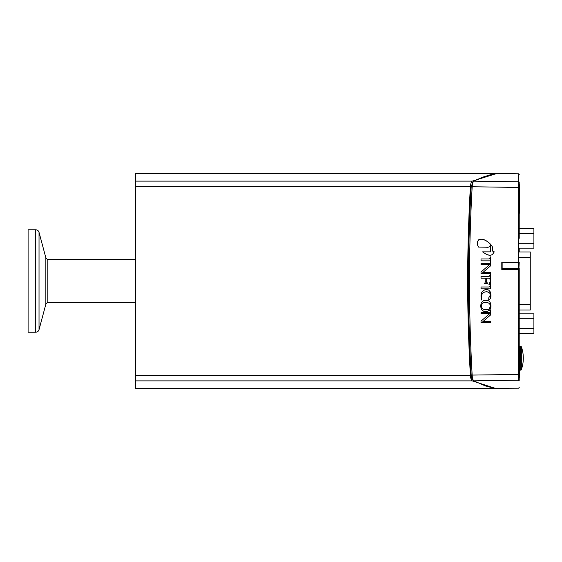 <?xml version="1.0" encoding="UTF-8"?>
<svg xmlns="http://www.w3.org/2000/svg" width="562" height="562" viewBox="0 0 562 562"><rect width="100%" height="100%" fill="white"/><g stroke="black" fill="none" stroke-linecap="round" stroke-linejoin="round"><path stroke-width="0.84" d="M519.218 243.241L533.9 243.241L533.9 248.165L519.218 248.165L519.218 251.973L530.261 251.973L530.261 310.027L519.218 310.027L519.218 311.959L519.218 269.648M35.722 229.774L28.1 229.774L28.1 332.226L35.722 332.226C37.394 332.128 38.497 331.285 39.024 329.697L39.024 232.303C38.497 230.715 37.394 229.872 35.722 229.774L35.722 332.226M519.218 328.622L533.9 328.622L533.9 313.835L519.218 313.835M519.218 318.759L533.9 318.759M519.218 323.691L519.218 333.547L533.9 333.547L533.9 328.622M533.9 243.241L533.9 228.453L519.218 228.453L519.218 209.963M519.218 233.378L533.9 233.378M501.796 269.472L509.65 269.472M135.681 302.686L47.833 302.686L47.833 259.314C47.531 259.644 46.871 259.138 45.852 257.796L45.852 304.204L39.024 329.697M518.888 269.331L519.218 262.321L502.14 262.299L502.14 268.446L502.821 269.149L518.529 269.149L518.529 268.446L502.14 268.446M519.218 181.997L519.218 238.309M519.218 262.616L501.796 262.292L501.796 269.324L519.218 269.346L519.218 380.383M519.218 352.037L519.218 340.193M519.218 335.9L519.218 330.519M519.218 329.444L519.218 311.959M519.316 377.467A0.407 0.407 45 0 0 519.724 377.053L519.66 376.99A0.407 0.407 135 0 1 519.253 377.397L519.218 374.236M519.724 369.796L519.899 346.234L519.218 347.597L519.316 348.777A0.407 0.407 -45 0 1 519.724 349.185L519.724 377.081A0.407 0.407 45 0 1 519.316 377.488L519.218 377.488M519.232 210.069L519.639 210.069L519.639 187.659L519.232 187.659L519.218 213.377M518.543 181.322L518.543 173.925L518.543 187.448L519.218 187.56L519.316 184.519A0.407 0.407 -45 0 1 519.724 184.933L519.724 212.801L519.66 184.996A0.407 0.407 -135 0 0 519.253 184.589L519.232 187.659M518.543 269.331L518.543 380.678M519.218 182.488A0.681 0.674 180 0 0 518.543 181.814L473.801 181.14C472.916 181.856 472.375 183.725 472.178 186.746L518.543 187.448L518.543 262.299M472.811 182.144L471.195 186.907L472.178 186.746C468.603 249.584 468.603 312.416 472.178 375.254C472.375 378.275 472.916 380.144 473.801 380.86L485.329 385.89L494.455 388.335L518.543 388.194L519.218 387.513M519.218 374.44L471.195 375.093C471.363 377.706 471.904 379.294 472.811 379.856M483.123 311.074L485.118 311.587C479.526 310.723 480.714 304.098 481.402 302.813C482.512 300.986 483.994 300.157 485.863 300.34C488.35 300.101 489.966 301.344 490.71 304.07C491.631 308.756 489.762 311.264 485.118 311.587L485.54 311.615M489.073 258.963L481.023 258.963L489.073 258.963L490.71 256.806L490.71 260.845L481.023 260.845L481.023 258.963L481.023 260.845M489.017 263.522L481.023 263.522L489.017 263.522C490.162 263.297 490.647 262.587 490.471 261.4L490.71 265.721L482.8 272.549L490.71 272.549L490.71 273.673L481.023 273.673L481.023 272.029L489.523 264.646L481.023 264.646L481.023 263.522L481.023 264.646M481.023 276.349L489.2 276.349L490.71 274.165L490.71 284.365L488.954 284.47L490.148 281.815L490.148 279.546L489.2 278.225L486.362 278.225L486.362 280.972L487.563 283.585L484.577 283.585L485.8 280.972L485.8 278.225L481.023 278.225L481.023 276.349L481.023 278.225M481.023 286.978L489.2 286.978L490.71 284.822L490.71 288.861L481.023 288.861L481.023 286.978L481.023 288.861M481.873 299.953L481.269 299.953L481.023 295.893C481.009 292.24 482.737 290.154 486.193 289.627C490.998 288.573 492.684 298.485 488.757 299.953L488.757 297.839L490.226 295.247C490.507 293.378 489.291 292.212 486.566 291.748C482.976 292.029 481.29 293.807 481.515 297.08L481.767 299.462M481.023 312.676L489.017 312.676C489.994 312.858 490.478 312.135 490.471 310.512L490.71 314.832L482.849 321.661L490.71 321.661L490.71 322.785L481.023 322.785L481.023 321.141L489.523 313.8L481.023 313.8L481.023 312.676L481.023 313.8L489.523 313.8L481.023 321.141L481.023 322.785L490.71 322.785M490.31 244.034C490.296 246.563 488.947 247.624 486.278 247.21L478.606 247.076C476.66 244.154 476.829 241.653 479.126 239.567C482.379 238.443 486.102 239.932 490.31 244.034L490.113 243.831M494.054 252.219L494.068 251.593C492.523 256.384 488.701 256.469 482.61 251.846L490.71 251.846L490.71 244.477L492.67 247.224C492.017 250.441 492.488 251.895 494.068 251.593L493.38 251.312M483.102 302.897L485.863 302.461C480.643 300.993 479.47 310.308 485.863 309.5C490.197 311.348 493.078 302.447 485.863 302.461L487.458 302.56M471.195 186.907C467.626 249.633 467.626 312.367 471.195 375.093M519.218 174.487L518.543 173.806L497.391 173.44L493.338 173.841L482.358 177.262L473.801 181.14L472.516 182.362M519.218 379.512A0.681 0.674 180 0 1 518.543 380.186L473.801 380.86L472.516 379.638M486.832 300.396L485.786 300.34M484.205 300.508L483.278 300.832M481.367 302.897L481.149 303.557M480.861 306.171L481.016 307.885M481.248 308.791L481.711 309.781M486.84 311.559L489.523 310.35M490.282 309.233L490.767 304.4M490.689 303.951L490.141 302.405M483.524 309.233L482.751 308.889M482.126 308.348L481.571 307.245M481.423 305.883L481.753 304.239M490.036 304.358L490.303 305.658M490.31 306.072L489.558 308.405M486.825 309.472L485.863 309.5M490.429 257.227L490.345 257.747M489.523 264.646L481.023 272.029L481.023 273.673M485.8 278.225L485.8 281.042M484.844 283.016L484.577 283.585M487.106 282.946L486.523 282.272M489.565 278.239L490.099 278.759M490.148 279.546L490.148 281.815M489.333 283.691L488.954 284.47M490.471 274.165L490.429 274.565M481.641 298.71L481.571 298.155M481.739 295.057L481.915 294.509M481.985 294.319L482.329 293.652M486.116 291.755L486.566 291.748M487.598 291.847L488.863 292.352M490.106 294.2L490.19 294.699M490.226 295.289L490.197 295.767M490.155 296.111L489.945 296.827M488.87 297.811L488.757 299.953M490.612 292.971L490.085 291.615M485.378 289.704L484.683 289.866M484.62 289.887L482.533 291.264M481.051 295.12L481.023 295.963M481.023 296.048L481.023 296.511M481.03 296.898L481.058 297.923M486.278 247.21L488.104 247.111M489.312 246.718L489.804 246.184M487.465 241.583L484.507 239.967M483.032 239.489L482.61 239.391M479.449 239.44L478.74 239.763M477.328 241.927L477.293 243.198M477.321 243.437L477.377 243.824M483.004 252.169L483.531 252.57M485.428 253.771L486.502 254.298M488.287 254.937L489.13 255.12M489.137 255.12L489.874 255.211M490.71 244.477L490.71 251.846L482.61 251.846M521.318 369.684L521.318 346.684L520.672 346.234L520.672 370.14A0.681 0.681 0 0 0 521.318 369.684A34.156 34.156 0 0 0 521.318 346.684M519.316 213.209A0.407 0.407 45 0 0 519.724 212.801M496.035 173.419L135.681 173.419L135.681 388.581L496.035 388.581L472.298 380.881C471.272 380.256 470.633 378.381 470.38 375.247C468.56 342.939 467.654 311.524 467.661 281C467.654 250.476 468.56 219.061 470.38 186.753C470.633 183.619 471.272 181.744 472.298 181.119L496.941 173.447M496.941 388.553L496.035 388.581M519.218 184.519L519.316 184.519A0.407 0.407 -45 0 1 519.724 184.926L519.66 184.996M519.218 304.562L530.261 304.562M519.218 257.438L530.261 257.438M518.529 262.299L518.529 268.446L519.218 268.467A0.681 0.681 180 0 1 518.529 269.149L518.529 269.331M501.796 269.205L502.821 269.149A0.681 0.681 180 0 1 502.14 268.481L501.796 268.495M502.421 269.191A0.681 0.485 -91.5 0 1 501.936 268.495L501.936 262.349M519.316 348.777L519.253 348.84A0.407 0.407 45 0 1 519.66 349.248L519.724 349.185M519.218 348.84L519.232 351.91L519.639 351.91L519.66 349.248M519.66 376.99L519.639 374.327L519.232 374.327L519.218 377.397M519.639 374.327L519.639 351.91M519.218 351.91L519.218 374.327M519.218 213.146L519.253 213.146A0.407 0.407 -45 0 0 519.66 212.738M135.681 186.753L470.38 186.753M135.681 375.247L470.38 375.247M135.681 181.119L472.298 181.119M135.681 380.881L472.298 380.881M47.833 302.686C47.538 302.349 46.878 302.855 45.852 304.204M45.852 257.796L39.024 232.303M47.833 259.314L135.681 259.314M519.899 370.14L520.672 370.14M519.899 346.234L520.672 346.234"/></g></svg>
